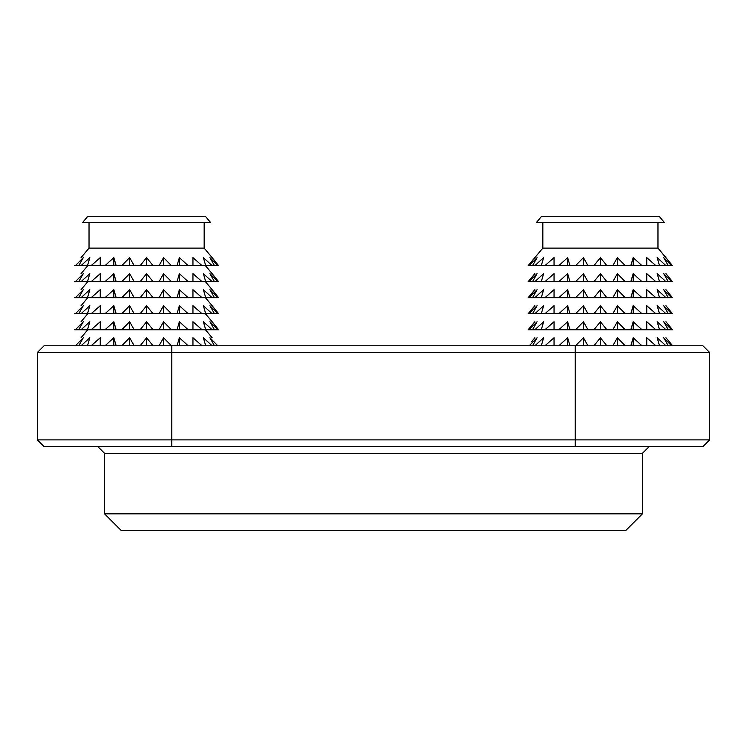 <?xml version="1.0" encoding="UTF-8"?>
<svg xmlns="http://www.w3.org/2000/svg" width="747" height="747" viewBox="0 0 747 747"><rect width="100%" height="100%" fill="white"/><g stroke="black" fill="none" stroke-linecap="round" stroke-linejoin="round"><path stroke-width="1.12" d="M709.65 439.89L702.927 446.613L44.073 446.613L37.35 439.89L37.35 352.491L44.073 345.768L702.927 345.768L709.65 352.491L709.65 439.89L575.19 439.89L575.19 352.491L37.35 352.491M37.35 439.89L575.19 439.89L575.19 446.613M642.42 513.843L625.612 530.65L121.388 530.65L104.58 513.843L642.42 513.843L642.42 453.336L104.58 453.336L97.857 446.613M104.58 513.843L104.58 453.336M709.65 352.491L575.19 352.491L575.19 345.768M625.248 265.643L617.367 257.631L612.82 265.643L672.468 265.643L671.861 264.961M672.468 265.643L657.967 248.116L657.967 222.559M531.519 261.711L528.129 265.643L534.852 257.631L528.418 265.643L532.536 265.643L537.084 257.631L529.203 265.643M625.248 281.666L617.367 273.654L612.82 281.666L672.468 281.666L671.861 280.984M672.468 281.666L665.951 273.654M531.519 277.735L528.129 281.666L534.852 273.654L528.418 281.666L532.536 281.666L537.084 273.654L529.203 281.666M625.248 297.698L617.367 289.687L612.82 297.698L672.468 297.698L671.861 297.017M672.468 297.698L665.951 289.687M531.519 293.758L528.129 297.698L534.852 289.687L528.418 297.698L532.536 297.698L537.084 289.687L529.203 297.698M625.248 313.721L617.367 305.71L612.82 313.721L672.468 313.721L671.861 313.04M672.468 313.721L665.951 305.71M531.519 309.781L528.129 313.721L534.852 305.71L528.418 313.721L532.536 313.721L537.084 305.71L529.203 313.721M625.248 329.744L617.367 321.733L612.82 329.744L672.468 329.744L671.861 329.063M672.468 329.744L665.951 321.733M531.519 325.804L528.129 329.744L534.852 321.733L528.418 329.744L532.536 329.744L537.084 321.733L529.203 329.744M672.468 345.768L671.861 345.086M531.519 341.827L534.852 337.756M541.575 216.35L659.227 216.35L664.438 222.559L536.365 222.559L541.575 216.35M528.129 265.643L542.836 248.116L657.967 248.116L665.951 257.631M641.972 265.643L633.176 257.631L630.823 265.643M646.753 257.631L646.753 265.643L646.753 257.631L655.857 265.643M665.96 265.643L657.164 257.631L659.526 265.643M671.6 265.643L663.719 257.631L668.266 265.643M532.536 265.643L541.276 265.643L543.639 257.631L534.843 265.643M541.276 265.643L554.05 265.643L554.05 257.631L544.946 265.643M554.05 257.631L554.05 265.643L569.98 265.643L567.627 257.631L558.831 265.643M569.98 265.643L587.982 265.643L583.435 257.631L575.554 265.643M587.982 265.643L606.835 265.643L600.401 257.631L593.968 265.643M606.835 265.643L612.82 265.643M641.972 281.666L633.176 273.654L630.823 281.666M646.753 273.654L646.753 281.666L646.753 273.654L655.857 281.666M665.96 281.666L657.164 273.654L659.526 281.666M671.6 281.666L663.719 273.654L668.266 281.666M532.536 281.666L541.276 281.666L543.639 273.654L534.843 281.666M541.276 281.666L554.05 281.666L554.05 273.654L544.946 281.666M554.05 273.654L554.05 281.666L569.98 281.666L567.627 273.654L558.831 281.666M569.98 281.666L587.982 281.666L583.435 273.654L575.554 281.666M587.982 281.666L606.835 281.666L600.401 273.654L593.968 281.666M606.835 281.666L612.82 281.666M641.972 297.698L633.176 289.687L630.823 297.698M646.753 289.687L646.753 297.698L646.753 289.687L655.857 297.698M665.96 297.698L657.164 289.687L659.526 297.698M671.6 297.698L663.719 289.687L668.266 297.698M532.536 297.698L541.276 297.698L543.639 289.687L534.843 297.698M541.276 297.698L554.05 297.698L554.05 289.687L544.946 297.698M554.05 289.687L554.05 297.698L569.98 297.698L567.627 289.687L558.831 297.698M569.98 297.698L587.982 297.698L583.435 289.687L575.554 297.698M587.982 297.698L606.835 297.698L600.401 289.687L593.968 297.698M606.835 297.698L612.82 297.698M641.972 313.721L633.176 305.71L630.823 313.721M646.753 305.71L646.753 313.721L646.753 305.71L655.857 313.721M665.96 313.721L657.164 305.71L659.526 313.721M671.6 313.721L663.719 305.71L668.266 313.721M532.536 313.721L541.276 313.721L543.639 305.71L534.843 313.721M541.276 313.721L554.05 313.721L554.05 305.71L544.946 313.721M554.05 305.71L554.05 313.721L569.98 313.721L567.627 305.71L558.831 313.721M569.98 313.721L587.982 313.721L583.435 305.71L575.554 313.721M587.982 313.721L606.835 313.721L600.401 305.71L593.968 313.721M606.835 313.721L612.82 313.721M641.972 329.744L633.176 321.733L630.823 329.744M646.753 321.733L646.753 329.744L646.753 321.733L655.857 329.744M665.96 329.744L657.164 321.733L659.526 329.744M671.6 329.744L663.719 321.733L668.266 329.744M532.536 329.744L541.276 329.744L543.639 321.733L534.843 329.744M541.276 329.744L554.05 329.744L554.05 321.733L544.946 329.744M554.05 321.733L554.05 329.744L569.98 329.744L567.627 321.733L558.831 329.744M569.98 329.744L587.982 329.744L583.435 321.733L575.554 329.744M587.982 329.744L606.835 329.744L600.401 321.733L593.968 329.744M606.835 329.744L612.82 329.744M625.248 345.768L617.367 337.756L612.82 345.768M641.972 345.768L633.176 337.756L630.823 345.768M646.753 337.756L646.753 345.768L646.753 337.756L655.857 345.768M665.96 345.768L657.164 337.756L659.526 345.768M671.6 345.768L663.719 337.756L668.266 345.768M665.951 337.756L672.673 345.768M532.536 345.768L537.084 337.756L529.203 345.768M541.276 345.768L543.639 337.756L534.843 345.768M554.05 337.756L554.05 345.768L554.05 337.756L544.946 345.768M569.98 345.768L567.627 337.756L558.831 345.768M587.982 345.768L583.435 337.756L575.554 345.768M606.835 345.768L600.401 337.756L593.968 345.768M583.435 337.756L583.435 345.768M567.627 337.756L567.627 345.768M600.401 337.756L600.401 345.768M633.176 337.756L633.176 345.768M617.367 337.756L617.367 345.768M583.435 321.733L583.435 329.744M567.627 321.733L567.627 329.744M600.401 321.733L600.401 329.744M633.176 321.733L633.176 329.744M617.367 321.733L617.367 329.744M583.435 305.71L583.435 313.721M567.627 305.71L567.627 313.721M600.401 305.71L600.401 313.721M633.176 305.71L633.176 313.721M617.367 305.71L617.367 313.721M583.435 289.687L583.435 297.698M567.627 289.687L567.627 297.698M600.401 289.687L600.401 297.698M633.176 289.687L633.176 297.698M617.367 289.687L617.367 297.698M583.435 273.654L583.435 281.666M567.627 273.654L567.627 281.666M600.401 273.654L600.401 281.666M633.176 273.654L633.176 281.666M617.367 273.654L617.367 281.666M583.435 257.631L583.435 265.643M567.627 257.631L567.627 265.643M600.401 257.631L600.401 265.643M633.176 257.631L633.176 265.643M617.367 257.631L617.367 265.643M87.772 216.35L205.425 216.35L210.635 222.559L82.562 222.559L87.772 216.35M89.033 222.559L89.033 248.116L204.164 248.116L204.164 222.559M163.565 257.631L159.018 265.643L171.446 265.643L163.565 257.631L163.565 265.643M171.446 265.643L188.169 265.643L179.373 257.631L177.02 265.643M188.169 265.643L202.054 265.643L192.95 257.631L192.95 265.643L192.95 257.631M202.054 265.643L212.157 265.643L203.361 257.631L205.724 265.643M212.157 265.643L217.797 265.643L209.916 257.631L214.464 265.643M217.797 265.643L218.582 265.643L212.148 257.631L218.582 265.643M81.049 257.631L89.033 248.116L81.049 257.631M74.616 265.643L78.734 265.643L83.281 257.631L75.4 265.643M78.734 265.643L87.474 265.643L89.836 257.631L81.04 265.643M87.474 265.643L100.247 265.643L100.247 257.631L91.143 265.643M100.247 257.631L100.247 265.643L116.177 265.643L113.824 257.631L105.028 265.643M116.177 265.643L134.18 265.643L129.633 257.631L121.752 265.643M134.18 265.643L153.032 265.643L146.599 257.631L140.165 265.643M153.032 265.643L159.018 265.643M163.565 273.654L159.018 281.666L171.446 281.666L163.565 273.654L163.565 281.666M171.446 281.666L188.169 281.666L179.373 273.654L177.02 281.666M188.169 281.666L202.054 281.666L192.95 273.654L192.95 281.666L192.95 273.654M202.054 281.666L212.157 281.666L203.361 273.654L205.724 281.666M212.157 281.666L217.797 281.666L209.916 273.654L214.464 281.666M217.797 281.666L218.582 281.666L212.148 273.654L218.582 281.666M81.049 273.654L87.772 265.643L81.049 273.654M74.616 281.666L78.734 281.666L83.281 273.654L75.4 281.666M78.734 281.666L87.474 281.666L89.836 273.654L81.04 281.666M87.474 281.666L100.247 281.666L100.247 273.654L91.143 281.666M100.247 273.654L100.247 281.666L116.177 281.666L113.824 273.654L105.028 281.666M116.177 281.666L134.18 281.666L129.633 273.654L121.752 281.666M134.18 281.666L153.032 281.666L146.599 273.654L140.165 281.666M153.032 281.666L159.018 281.666M163.565 289.687L159.018 297.698L171.446 297.698L163.565 289.687L163.565 297.698M171.446 297.698L188.169 297.698L179.373 289.687L177.02 297.698M188.169 297.698L202.054 297.698L192.95 289.687L192.95 297.698L192.95 289.687M202.054 297.698L212.157 297.698L203.361 289.687L205.724 297.698M212.157 297.698L217.797 297.698L209.916 289.687L214.464 297.698M217.797 297.698L218.582 297.698L212.148 289.687L218.582 297.698M81.049 289.687L87.772 281.666L81.049 289.687M74.616 297.698L78.734 297.698L83.281 289.687L75.4 297.698M78.734 297.698L87.474 297.698L89.836 289.687L81.04 297.698M87.474 297.698L100.247 297.698L100.247 289.687L91.143 297.698M100.247 289.687L100.247 297.698L116.177 297.698L113.824 289.687L105.028 297.698M116.177 297.698L134.18 297.698L129.633 289.687L121.752 297.698M134.18 297.698L153.032 297.698L146.599 289.687L140.165 297.698M153.032 297.698L159.018 297.698M163.565 305.71L159.018 313.721L171.446 313.721L163.565 305.71L163.565 313.721M171.446 313.721L188.169 313.721L179.373 305.71L177.02 313.721M188.169 313.721L202.054 313.721L192.95 305.71L192.95 313.721L192.95 305.71M202.054 313.721L212.157 313.721L203.361 305.71L205.724 313.721M212.157 313.721L217.797 313.721L209.916 305.71L214.464 313.721M217.797 313.721L218.582 313.721L212.148 305.71L218.582 313.721M81.049 305.71L87.772 297.698L81.049 305.71M74.616 313.721L78.734 313.721L83.281 305.71L75.4 313.721M78.734 313.721L87.474 313.721L89.836 305.71L81.04 313.721M87.474 313.721L100.247 313.721L100.247 305.71L91.143 313.721M100.247 305.71L100.247 313.721L116.177 313.721L113.824 305.71L105.028 313.721M116.177 313.721L134.18 313.721L129.633 305.71L121.752 313.721M134.18 313.721L153.032 313.721L146.599 305.71L140.165 313.721M153.032 313.721L159.018 313.721M163.565 321.733L159.018 329.744L171.446 329.744L163.565 321.733L163.565 329.744M171.446 329.744L188.169 329.744L179.373 321.733L177.02 329.744M188.169 329.744L202.054 329.744L192.95 321.733L192.95 329.744L192.95 321.733M202.054 329.744L212.157 329.744L203.361 321.733L205.724 329.744M212.157 329.744L217.797 329.744L209.916 321.733L214.464 329.744M217.797 329.744L218.582 329.744L212.148 321.733L218.582 329.744M81.049 321.733L87.772 313.721L81.049 321.733M74.616 329.744L78.734 329.744L83.281 321.733L75.4 329.744M78.734 329.744L87.474 329.744L89.836 321.733L81.04 329.744M87.474 329.744L100.247 329.744L100.247 321.733L91.143 329.744M100.247 321.733L100.247 329.744L116.177 329.744L113.824 321.733L105.028 329.744M116.177 329.744L134.18 329.744L129.633 321.733L121.752 329.744M134.18 329.744L153.032 329.744L146.599 321.733L140.165 329.744M153.032 329.744L159.018 329.744M171.446 345.768L163.565 337.756L159.018 345.768M188.169 345.768L179.373 337.756L177.02 345.768M192.95 337.756L192.95 345.768L192.95 337.756L202.054 345.768M212.157 345.768L203.361 337.756L205.724 345.768M217.797 345.768L209.916 337.756L214.464 345.768M212.148 337.756L205.425 329.744L212.148 337.756M81.049 337.756L87.772 329.744L81.049 337.756M78.734 345.768L83.281 337.756L75.4 345.768M87.474 345.768L89.836 337.756L81.04 345.768M100.247 337.756L100.247 345.768L100.247 337.756L91.143 345.768M116.177 345.768L113.824 337.756L105.028 345.768M134.18 345.768L129.633 337.756L121.752 345.768M153.032 345.768L146.599 337.756L140.165 345.768M129.633 337.756L129.633 345.768M113.824 337.756L113.824 345.768M146.599 337.756L146.599 345.768M179.373 337.756L179.373 345.768M163.565 337.756L163.565 345.768M129.633 321.733L129.633 329.744M113.824 321.733L113.824 329.744M146.599 321.733L146.599 329.744M179.373 321.733L179.373 329.744M129.633 305.71L129.633 313.721M113.824 305.71L113.824 313.721M146.599 305.71L146.599 313.721M179.373 305.71L179.373 313.721M129.633 289.687L129.633 297.698M113.824 289.687L113.824 297.698M146.599 289.687L146.599 297.698M179.373 289.687L179.373 297.698M129.633 273.654L129.633 281.666M113.824 273.654L113.824 281.666M146.599 273.654L146.599 281.666M179.373 273.654L179.373 281.666M129.633 257.631L129.633 265.643M113.824 257.631L113.824 265.643M146.599 257.631L146.599 265.643M179.373 257.631L179.373 265.643M171.81 345.768L171.81 446.613M642.42 453.336L649.143 446.613M534.852 273.654L528.129 281.666M534.852 289.687L528.129 297.698M534.852 305.71L528.129 313.721M534.852 321.733L528.129 329.744M534.852 257.631L542.836 248.116L542.836 222.559M204.164 248.116L212.148 257.631L204.164 248.116M205.425 265.643L212.148 273.654L205.425 265.643M205.425 281.666L212.148 289.687L205.425 281.666M205.425 297.698L212.148 305.71L205.425 297.698M205.425 313.721L212.148 321.733L205.425 313.721"/></g></svg>
